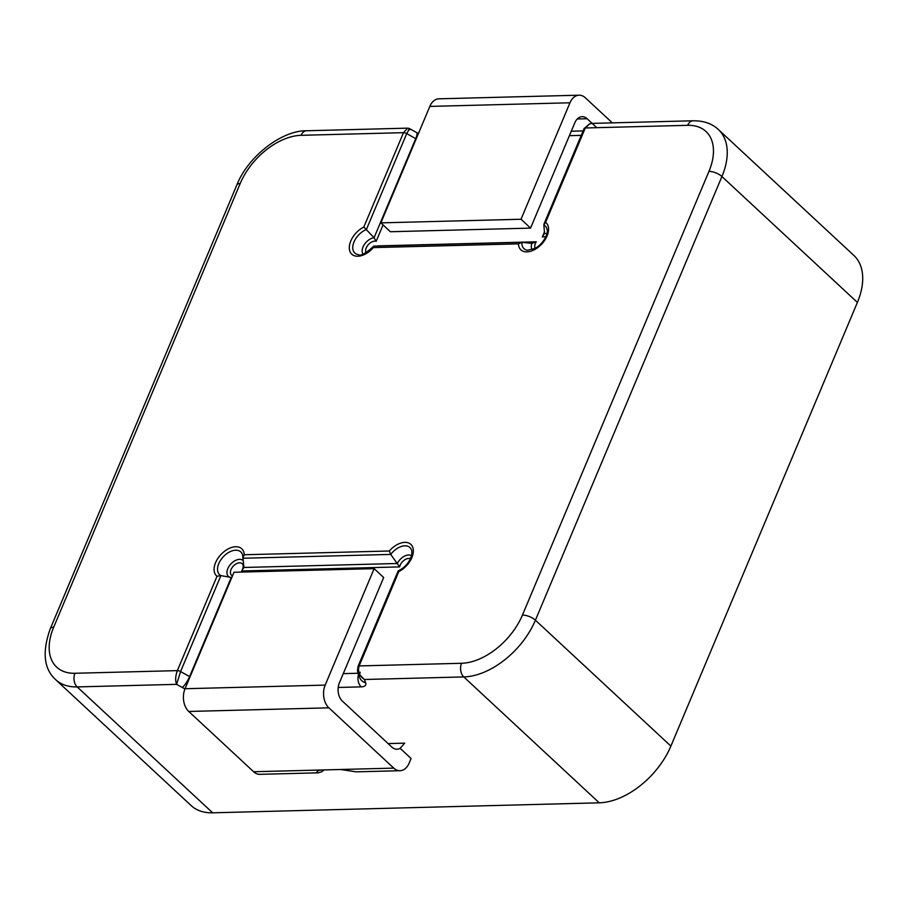 <?xml version="1.0" encoding="UTF-8"?>
<svg xmlns="http://www.w3.org/2000/svg" width="908" height="908" viewBox="0 0 908 908"><rect width="100%" height="100%" fill="white"/><g stroke="black" fill="none" stroke-linecap="round" stroke-linejoin="round"><path stroke-width="1.36" d="M579.088 95.192A16.457 11.18 88.5 0 0 569.974 102.786L429.825 106.406A16.457 11.18 -91.5 0 1 438.939 98.813L579.088 95.192A16.457 11.18 88.5 0 1 585.342 97.78L612.321 122.864M429.825 106.406L380.872 222.869L521.01 219.248L569.974 102.786M521.01 219.248L530.556 228.112L574.843 122.739A13.166 8.944 -91.5 0 1 582.141 116.667A13.166 8.944 -91.5 0 1 587.135 118.744L592.141 123.386M592.686 123.897L596.76 127.676M530.556 228.112L390.406 231.733L380.872 222.869M184.994 688.854A13.166 5.346 22.8 0 1 182.179 687.458L176.595 684.348L77.18 686.913A65.841 40.258 132.9 0 1 55.672 679.683L191.145 805.578A65.841 40.258 -47.1 0 0 212.654 812.808L599.246 802.82A65.841 40.258 -47.1 0 0 670.887 746.104L857.39 302.432A65.841 40.258 -47.1 0 0 853.883 255.454L718.421 129.56A65.841 40.258 132.9 0 1 721.917 176.538L857.39 302.432M217.023 576.262A18.489 11.305 132.9 0 1 224.174 551.553A18.489 11.305 132.9 0 1 244.207 554.754L242.833 558.25A15.55 9.511 -47.1 0 0 242.652 555.299A15.55 9.511 -47.1 0 0 224.503 555.56A15.55 9.511 -47.1 0 0 220.905 575.604L180.578 671.557L176.595 684.348C175.153 680.569 175.403 675.995 177.355 670.626L217.023 576.262L220.905 575.604L231.79 577.522M242.652 555.299L243.934 567.466L397.295 563.493A10.783 6.594 132.9 0 1 411.551 555.673M244.207 554.754L389.328 550.997L390.724 554.425L399.634 566.898L241.619 570.984L243.934 567.466M521.147 242.334L521.918 242.322A15.55 9.511 -47.1 0 0 527.48 250.268L535.311 248.281C544.721 242.89 548.546 231.971 547.002 229.259A15.55 9.511 -47.1 0 0 543.847 224.957L544.55 233.322A10.783 6.594 132.9 0 1 546.775 234.003M521.51 242.3L531.861 243.367L536.288 241.8A7.843 4.79 -47.1 0 0 535.198 248.349M383.074 224.912L376.162 241.324L374.073 237.726L363.824 227.034L403.493 132.67L407.635 128.153M532.372 243.378L531.861 243.367A10.783 6.594 132.9 0 0 532.19 249.689M545.651 237.09A7.843 4.79 -47.1 0 0 542.314 237.033L544.55 233.322M521.918 242.322L518.434 243.855L373.324 247.6L373.494 246.318M708.944 171.408A9.874 4.018 22.8 0 1 721.917 176.538L535.414 620.209A65.841 40.258 132.9 0 1 463.784 676.925L364.358 679.49C359.296 675.813 357.548 671.284 359.148 665.927L461.548 663.283A55.967 34.22 -47.1 0 0 522.441 615.079L708.944 171.408A55.967 34.22 -47.1 0 0 687.685 125.327L585.285 127.971L545.617 222.335L543.847 224.957L544.017 223.958M389.328 550.997A18.489 11.305 132.9 0 1 412.516 546.684A18.489 11.305 132.9 0 1 398.816 571.563L398.374 571.019L398.816 571.563L359.148 665.927A3.292 1.339 22.8 0 0 358.024 666.427L357.468 670.751M338.207 687.458L361.191 686.868A13.166 5.346 22.8 0 0 365.618 682.714L364.358 679.49L358.047 673.203L357.468 670.774M584.162 128.471A3.292 1.339 -157.2 0 1 585.285 127.971L589.78 123.783L592.084 123.386M363.064 254.058A10.783 6.594 132.9 0 1 364.437 244.377A10.783 6.594 132.9 0 1 374.073 237.726L415.728 138.64L406.716 133.601L409.565 128.63M409.61 128.641L409.735 129.753L409.156 128.891M328.889 707.831L188.751 711.463A16.457 11.18 -91.5 0 1 185.039 688.729L234.003 572.267L374.141 568.646L325.178 685.109A16.457 11.18 88.5 0 0 328.889 707.831L393.766 768.123A16.457 11.18 88.5 0 0 400.019 770.71L356.061 771.845L340.614 769.496L321.284 769.995L318.526 770.461L316.835 771.913M388.113 743.584L404.73 743.153L400.122 748.294A13.166 8.944 -91.5 0 1 396.966 749.236A13.166 8.944 -91.5 0 1 391.961 747.17L342.35 701.067A13.166 8.944 -91.5 0 1 339.388 682.884L383.675 577.511L374.141 568.646M400.019 770.71A16.457 11.18 88.5 0 0 409.133 763.129L411.086 758.475L400.122 748.294M188.751 711.463L253.627 771.743L321.284 769.995M323.974 769.927A16.457 11.18 88.5 0 1 321.58 771.789L318.345 772.822L259.881 774.331A16.457 11.18 -91.5 0 1 253.627 771.743M587.135 118.744L577.25 118.993M408.543 129.776L409.735 129.753M373.438 246.374C365.765 253.548 360.737 256.294 358.342 254.637A15.55 9.511 -47.1 0 1 353.439 243.435A15.55 9.511 -47.1 0 1 366.378 229.542L406.716 133.601A3.292 1.339 -157.2 0 0 403.493 132.67L301.093 135.315A55.967 34.22 -47.1 0 0 240.2 183.518L53.697 627.201A55.967 34.22 -47.1 0 0 74.955 673.271A9.874 6.708 -91.5 0 0 77.18 686.913L212.654 812.808M461.548 663.283A9.874 6.708 -91.5 0 0 463.784 676.925L599.246 802.82M522.441 615.079A9.874 4.018 22.8 0 1 535.414 620.209L670.887 746.104M545.617 222.335A18.489 11.305 132.9 0 1 538.467 247.055A18.489 11.305 132.9 0 1 518.434 243.855M373.324 247.6A18.489 11.305 132.9 0 1 350.136 251.913A18.489 11.305 132.9 0 1 363.824 227.034M74.955 673.271L177.355 670.626A3.292 1.339 22.8 0 1 180.578 671.557L189.59 676.596L231.245 577.499M542.314 237.033L544.459 231.926M581.256 135.371L569.407 135.678M376.162 241.324A7.843 4.79 -47.1 0 0 368.285 244.695A7.843 4.79 -47.1 0 0 366.06 252.719M378.273 245.886L536.288 241.8M343.269 673.634L358.07 673.248M410.439 558.76A7.843 4.79 -47.1 0 0 404.037 560.304A7.843 4.79 -47.1 0 0 399.634 566.898M241.619 570.984A7.843 4.79 -47.1 0 0 240.983 563.005A7.843 4.79 -47.1 0 0 231.994 567.761A7.843 4.79 -47.1 0 0 232.516 575.797M230.575 577.409A10.783 6.594 132.9 0 1 229.735 565.321A10.783 6.594 132.9 0 1 243.196 560.656M398.26 570.86C403.481 568.431 407.51 564.436 410.382 558.874L411.801 554.504L411.789 550.929A15.55 9.511 -47.1 0 0 403.311 545.98A15.55 9.511 -47.1 0 0 390.724 554.425L242.833 558.25M416.182 138.867A3.292 1.339 22.8 0 1 415.728 138.64A9.874 2.406 -60.8 0 0 416.624 132.568L410.098 128.913M182.179 687.458A9.874 2.406 -60.8 0 0 189.59 676.596A3.292 1.339 -157.2 0 0 190.044 676.823M687.685 125.327A9.874 6.708 -91.5 0 1 693.156 120.775C703.779 120.719 712.201 123.647 718.421 129.56M365.618 682.714A9.874 8.399 158.8 0 1 359.897 677.97L358.217 673.623M359.523 674.054A9.874 8.399 158.8 0 1 360.067 672.192M361.191 686.868A9.874 6.708 -91.5 0 1 358.524 674.428M55.672 679.683C43.788 668.856 42.006 651.853 50.315 628.688A9.874 4.018 22.8 0 1 53.697 627.201M301.093 135.315A9.874 6.708 -91.5 0 1 306.564 130.763L407.09 128.164M50.315 628.688L236.818 185.016A9.874 4.018 22.8 0 1 240.2 183.518M340.614 769.496L393.766 768.123M185.039 688.729L325.178 685.109M229.951 577.329L229.27 577.227M521.487 242.3L373.914 246.113M589.655 123.794L584.15 128.471L544.051 223.89M398.124 571.019L358.024 666.427M592.618 123.374L693.156 120.775M359.625 674.269L360.09 672.726M571.28 131.217L583.129 130.911M418.452 133.465L416.624 132.568M409.122 128.437L408.509 128.266M306.564 130.763C282.161 130.298 248.224 155.983 236.818 185.016"/></g></svg>
